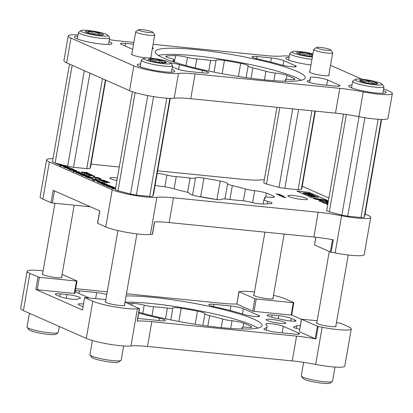 <?xml version="1.0" encoding="UTF-8"?>
<svg xmlns="http://www.w3.org/2000/svg" width="413" height="413" viewBox="0 0 413 413"><rect width="100%" height="100%" fill="white"/><g stroke="black" fill="none" stroke-linecap="round" stroke-linejoin="round"><path stroke-width="0.62" d="M299.647 329.254A9.396 1.265 -170.1 0 1 293.638 326.993A9.396 1.265 -170.1 0 1 293.968 326.735L296.901 325.764A9.396 1.265 -170.1 0 1 300.277 325.65M265.967 324.169A9.396 1.265 -170.1 0 1 265.843 323.906A9.396 1.265 -170.1 0 1 270.866 323.653A9.396 1.265 -170.1 0 1 283.328 326.342L298.532 333.054A9.396 1.265 -170.1 0 1 299.554 333.849A9.396 1.265 -170.1 0 1 294.531 334.102L277.407 332.393A9.396 1.265 -170.1 0 1 263.922 328.908A9.396 1.265 -170.1 0 1 264.248 328.655A81.227 10.96 9.9 0 0 267.056 326.466A81.227 10.96 9.9 0 0 265.967 324.169M83.431 303.983A9.396 1.265 9.9 0 0 83.168 303.953A9.396 1.265 9.9 0 0 78.145 304.211A9.396 1.265 9.9 0 0 79.167 305L82.874 306.637A9.396 1.265 9.9 0 0 82.961 306.678M138.871 312.243A76.152 10.273 9.9 0 0 221.342 327.648A76.152 10.273 9.9 0 0 262.059 325.594A76.152 10.273 9.9 0 0 152.738 297.355A76.152 10.273 9.9 0 0 126.073 295.982M257.918 328.061A76.152 10.273 9.9 0 0 151.659 303.55A76.152 10.273 9.9 0 0 125.015 302.177M61.656 276.989A9.995 1.347 -170.1 0 1 61.935 277.397A9.995 1.347 -170.1 0 1 56.596 277.665A9.995 1.347 -170.1 0 1 42.25 273.958A9.995 1.347 -170.1 0 1 42.653 273.674M124.545 304.758A9.995 1.347 -170.1 0 1 124.824 305.166A9.995 1.347 -170.1 0 1 119.481 305.434A9.995 1.347 -170.1 0 1 105.134 301.727A9.995 1.347 -170.1 0 1 105.537 301.444M271.522 319.399A9.995 1.347 -170.1 0 1 285.868 323.105A9.995 1.347 -170.1 0 1 280.525 323.374A9.995 1.347 -170.1 0 1 266.178 319.667A9.995 1.347 -170.1 0 1 271.522 319.399M335.877 325.857A9.995 1.347 -170.1 0 1 336.156 326.265A9.995 1.347 -170.1 0 1 330.813 326.533A9.995 1.347 -170.1 0 1 316.472 322.832A9.995 1.347 -170.1 0 1 316.874 322.543M272.988 298.088A9.995 1.347 -170.1 0 1 273.272 298.496A9.995 1.347 -170.1 0 1 267.929 298.769A9.995 1.347 -170.1 0 1 253.582 295.063A9.995 1.347 -170.1 0 1 253.985 294.774M291.583 314.969L291.15 315.083L293.313 302.693L293.855 302.667L285.626 298.997A25.332 3.418 9.9 0 0 273.473 295.326M254.465 292.006A25.332 3.418 9.9 0 0 252.013 291.738A25.332 3.418 9.9 0 0 240.986 291.418A38.073 5.137 -170.1 0 1 239.055 291.568L236.85 304.087L238.9 291.614M43.133 270.907A25.332 3.418 9.9 0 0 40.68 270.639A25.332 3.418 9.9 0 0 27.134 271.326A25.332 3.418 9.9 0 0 29.891 273.463L39.354 277.34L76.462 281.041L76.895 280.928L62.105 274.397M127.849 303.431A70.602 9.525 -170.1 0 1 132.294 303.354A9.076 1.224 -170.1 0 1 135.108 303.519A9.076 1.224 -170.1 0 1 144.22 305.161A8.317 1.12 9.9 0 0 153.543 306.745A57.164 7.713 -170.1 0 1 160.213 307.324A57.164 7.713 -170.1 0 1 167.379 308.124A8.317 1.12 9.9 0 0 172.866 308.021A9.076 1.224 -170.1 0 1 177.719 307.778A9.076 1.224 -170.1 0 1 181.199 308.237A70.602 9.525 -170.1 0 1 197.471 311.134A9.076 1.224 -170.1 0 1 204.936 313.668A9.076 1.224 -170.1 0 1 204.915 313.725A8.317 1.12 9.9 0 0 204.894 313.777A8.317 1.12 9.9 0 0 209.644 315.651A57.164 7.713 -170.1 0 1 222.721 319.063A8.317 1.12 9.9 0 0 231.987 320.787A9.076 1.224 -170.1 0 1 232.178 320.803A9.076 1.224 -170.1 0 1 243.691 323.188A70.602 9.525 -170.1 0 1 251.135 326.476A9.076 1.224 -170.1 0 1 251.698 327.039A9.076 1.224 -170.1 0 1 246.654 327.261A8.317 1.12 9.9 0 0 246.478 327.246A8.317 1.12 9.9 0 0 242.028 327.468A8.317 1.12 9.9 0 0 242.059 327.602A57.164 7.713 -170.1 0 1 242.271 328.526A57.164 7.713 -170.1 0 1 242.054 329.011M317.194 320.705L301.402 319.213L318.191 326.513A38.073 5.137 -170.1 0 1 322.15 327.256A25.332 3.418 9.9 0 0 351.272 328.903L344.783 366.068A25.332 3.418 -170.1 0 1 315.661 364.421A38.073 5.137 9.9 0 0 292.249 360.916L147.508 346.461A38.073 5.137 9.9 0 0 130.931 345.975A25.332 3.418 -170.1 0 1 108.758 344.127A25.332 3.418 -170.1 0 1 86.291 338.397L23.402 310.628A25.332 3.418 -170.1 0 1 20.65 308.49L27.134 271.326M214.822 306.828A9.396 1.265 -170.1 0 1 208.777 304.557A9.396 1.265 -170.1 0 1 213.8 304.304L230.924 306.012A9.396 1.265 -170.1 0 1 243.386 308.707L258.59 315.418A9.396 1.265 -170.1 0 1 259.612 316.213A9.396 1.265 -170.1 0 1 253.783 316.379A9.396 1.265 -170.1 0 1 243.794 314.381A81.227 10.96 9.9 0 0 214.822 306.828M273.143 317.54A9.396 1.265 -170.1 0 1 267.077 315.264A9.396 1.265 -170.1 0 1 272.1 315.011L278.744 315.671A9.396 1.265 -170.1 0 1 291.206 318.366L294.918 320.003A9.396 1.265 -170.1 0 1 295.94 320.793A9.396 1.265 -170.1 0 1 283.494 319.843L273.143 317.54M106.755 294.484A9.396 1.265 9.9 0 0 96.673 292.61L79.554 290.902A9.396 1.265 9.9 0 0 75.295 290.804M75.13 291.748A9.396 1.265 9.9 0 0 75.553 291.95L89.11 297.933M137.834 318.211A9.396 1.265 9.9 0 0 143.161 318.991L160.28 320.7A9.396 1.265 9.9 0 0 165.303 320.447A9.396 1.265 9.9 0 0 159.263 318.175A81.227 10.96 -170.1 0 1 138.722 313.09M60.313 293.865A9.396 1.265 9.9 0 0 55.296 294.118A9.396 1.265 9.9 0 0 56.313 294.913L60.024 296.549A9.396 1.265 9.9 0 0 69.208 298.816A9.396 1.265 9.9 0 0 77.179 299.239L80.112 298.269A9.396 1.265 9.9 0 0 80.442 298.01A9.396 1.265 9.9 0 0 66.958 294.526L60.313 293.865L59.859 296.477M301.511 319.295L299.348 331.685L315.196 338.686L317.36 326.296M299.348 331.685L301.402 319.213M291.702 315.021L301.387 319.295M291.15 315.083L254.047 311.376L252.699 311.087L236.85 304.087M236.747 303.963A38.073 5.137 -170.1 0 1 222.251 303.318L126.466 293.757M75.667 288.677A38.073 5.137 -170.1 0 0 77.51 288.868L107.215 291.831M74.732 293.318L74.299 293.431L76.462 281.041M39.354 277.34L37.196 289.725L74.299 293.431M37.196 289.725L35.848 289.436L38.006 277.046M105.857 299.606L84.551 297.561L82.497 310.034L35.848 289.436M82.497 310.034L84.551 297.561M137.235 320.916L137.193 321.046A38.073 5.137 -170.1 0 1 151.829 321.686L147.508 346.461M292.249 360.916L296.575 336.136L151.829 321.686M296.575 336.136A38.073 5.137 -170.1 0 1 316.028 338.903L315.196 338.686M351.272 328.903A25.332 3.418 9.9 0 0 348.515 326.766L340.4 323.178L336.44 322.63M84.66 297.644L92.78 301.232A25.332 3.418 9.9 0 0 115.248 306.962A25.332 3.418 9.9 0 0 137.421 308.81A38.073 5.137 -170.1 0 1 139.351 308.656L124.994 302.166M252.699 311.087L254.862 298.697L239.008 291.702M293.313 302.693L256.205 298.991L254.047 311.376M254.862 298.697L256.205 298.991M315.145 77.293A9.396 1.265 9.9 0 0 310.122 77.546A9.396 1.265 9.9 0 0 310.142 77.665A81.227 10.96 -170.1 0 1 310.302 78.702A81.227 10.96 -170.1 0 1 307.489 80.891A9.396 1.265 9.9 0 0 307.164 81.144A9.396 1.265 9.9 0 0 320.653 84.624L335.005 86.059A9.396 1.265 9.9 0 0 340.023 85.806A9.396 1.265 9.9 0 0 339.006 85.011L327.607 79.983A9.396 1.265 9.9 0 0 315.145 77.293M264.583 79.879A76.152 10.273 9.9 0 0 305.3 77.83A76.152 10.273 9.9 0 0 195.979 49.586A76.152 10.273 9.9 0 0 155.267 51.64A76.152 10.273 9.9 0 0 264.583 79.879M301.16 80.298A76.152 10.273 9.9 0 0 194.9 55.781A76.152 10.273 9.9 0 0 158.329 55.368M352.01 85.042A19.039 2.566 9.9 0 0 348.639 85.899A19.039 2.566 9.9 0 0 375.969 92.956A19.039 2.566 9.9 0 0 386.15 92.445A19.039 2.566 9.9 0 0 383.264 90.499M77.789 36.174A19.039 2.566 9.9 0 0 74.417 37.025A19.039 2.566 9.9 0 0 101.748 44.088A19.039 2.566 9.9 0 0 111.928 43.572A19.039 2.566 9.9 0 0 109.042 41.63M140.678 63.943A19.039 2.566 9.9 0 0 137.307 64.795A19.039 2.566 9.9 0 0 164.637 71.857A19.039 2.566 9.9 0 0 174.813 71.341A19.039 2.566 9.9 0 0 171.932 69.399M309.822 71.614A9.995 1.347 9.9 0 0 309.42 71.903A9.995 1.347 9.9 0 0 323.766 75.605A9.995 1.347 9.9 0 0 329.109 75.336A9.995 1.347 9.9 0 0 328.831 74.929M78 34.95A25.332 3.418 9.9 0 0 68.217 35.946A25.332 3.418 9.9 0 0 70.969 38.084L133.858 65.853A25.332 3.418 9.9 0 0 167.471 73.106A25.332 3.418 9.9 0 0 178.499 73.431A38.073 5.137 -170.1 0 1 195.075 73.917L339.816 88.372A38.073 5.137 -170.1 0 1 363.228 91.877A25.332 3.418 9.9 0 0 378.804 94.21A25.332 3.418 9.9 0 0 392.35 93.524A25.332 3.418 9.9 0 0 389.598 91.387L383.574 88.728M363.228 91.877L358.902 116.652A25.332 3.418 9.9 0 0 374.483 118.985A25.332 3.418 9.9 0 0 388.024 118.304L392.35 93.524M68.217 35.946L63.891 60.721A25.332 3.418 9.9 0 0 66.648 62.859L129.532 90.628A25.332 3.418 9.9 0 0 163.15 97.886A25.332 3.418 9.9 0 0 174.178 98.206L178.499 73.431M131.861 53.845A9.995 1.347 9.9 0 0 131.458 54.134A9.995 1.347 9.9 0 0 145.804 57.841A9.995 1.347 9.9 0 0 146.961 57.939M149.026 58.021A9.995 1.347 9.9 0 0 151.148 57.567A9.995 1.347 9.9 0 0 150.864 57.164M172.928 61.635A57.164 7.713 -170.1 0 1 172.892 61.103A57.164 7.713 -170.1 0 1 173.863 59.993A8.317 1.12 9.9 0 0 174.002 59.833A8.317 1.12 9.9 0 0 170.079 58.166A9.076 1.224 -170.1 0 1 165.799 56.338A9.076 1.224 -170.1 0 1 166.707 55.977A70.602 9.525 -170.1 0 1 175.535 55.59A9.076 1.224 -170.1 0 1 187.461 57.392A8.317 1.12 9.9 0 0 195.808 58.894A8.317 1.12 9.9 0 0 196.779 58.976A57.164 7.713 -170.1 0 1 210.615 60.36A8.317 1.12 9.9 0 0 211.657 60.474A8.317 1.12 9.9 0 0 216.102 60.252A9.076 1.224 -170.1 0 1 224.429 60.468A70.602 9.525 -170.1 0 1 240.707 63.365A9.076 1.224 -170.1 0 1 248.172 65.899A9.076 1.224 -170.1 0 1 248.151 65.956A8.317 1.12 9.9 0 0 248.13 66.008A8.317 1.12 9.9 0 0 252.88 67.882A57.164 7.713 -170.1 0 1 265.957 71.294A8.317 1.12 9.9 0 0 275.048 73.003A8.317 1.12 9.9 0 0 275.223 73.018A9.076 1.224 -170.1 0 1 286.927 75.419A70.602 9.525 -170.1 0 1 294.376 78.707A9.076 1.224 -170.1 0 1 294.939 79.27A9.076 1.224 -170.1 0 1 290.086 79.513A9.076 1.224 -170.1 0 1 289.895 79.492A8.317 1.12 9.9 0 0 285.269 79.699A8.317 1.12 9.9 0 0 285.3 79.833A57.164 7.713 -170.1 0 1 285.512 80.757A57.164 7.713 -170.1 0 1 285.295 81.247M358.902 116.652A38.073 5.137 9.9 0 0 335.49 113.147L339.816 88.372M195.075 73.917L190.749 98.697L335.49 113.147M190.749 98.697A38.073 5.137 9.9 0 0 174.178 98.206M152.531 47.603A9.396 1.265 -170.1 0 1 153.399 48.326A9.396 1.265 -170.1 0 1 153.078 48.579A81.227 10.96 9.9 0 0 152.309 48.873M132.645 49.348L121.561 44.459A9.396 1.265 -170.1 0 1 120.539 43.664A9.396 1.265 -170.1 0 1 125.562 43.411L133.544 44.206M170.698 62.89A9.396 1.265 -170.1 0 1 179.428 64.614A81.227 10.96 9.9 0 0 202.504 70.406A9.396 1.265 -170.1 0 1 208.544 72.678A9.396 1.265 -170.1 0 1 203.521 72.931L189.175 71.501A9.396 1.265 -170.1 0 1 176.707 68.806L172.371 66.891M289.121 57.273A19.039 2.566 9.9 0 0 285.75 58.13A19.039 2.566 9.9 0 0 310.984 64.955M289.337 56.049A25.332 3.418 9.9 0 0 282.069 56.039A38.073 5.137 -170.1 0 1 265.492 55.554L153.104 44.33M133.853 42.41L120.751 41.099A38.073 5.137 -170.1 0 1 109.388 39.669M362.155 79.27L330.508 65.295M295.254 65.693L283.86 60.665A9.396 1.265 9.9 0 0 271.393 57.97L257.041 56.54A9.396 1.265 9.9 0 0 252.018 56.793A9.396 1.265 9.9 0 0 258.063 59.064A81.227 10.96 -170.1 0 1 281.139 64.856A9.396 1.265 9.9 0 0 290.876 66.699A9.396 1.265 9.9 0 0 296.276 66.488A9.396 1.265 9.9 0 0 295.254 65.693L295.047 66.885M67.365 167.275L64.583 167.12L66.534 167.714L69.317 167.869L67.365 167.275M104.19 183.537L101.412 183.382L103.364 183.976L106.146 184.131L104.19 183.537M110.41 186.284L107.628 186.129L109.579 186.722L112.362 186.877L110.41 186.284M117.359 178.008A9.995 1.347 9.9 0 0 115.175 177.745A9.995 1.347 9.9 0 0 109.837 178.013A9.995 1.347 9.9 0 0 116.91 180.574M302.146 199.489A9.995 1.347 9.9 0 0 307.489 199.221A9.995 1.347 9.9 0 0 293.142 195.514A9.995 1.347 9.9 0 0 287.799 195.783A9.995 1.347 9.9 0 0 302.146 199.489M52.998 158.685A25.332 3.418 9.9 0 0 46.597 159.826A25.332 3.418 9.9 0 0 49.348 161.968L112.238 189.737A25.332 3.418 9.9 0 0 145.851 196.991A25.332 3.418 9.9 0 0 156.878 197.316A38.073 5.137 -170.1 0 1 173.45 197.801L318.196 212.251A38.073 5.137 -170.1 0 1 341.608 215.762A25.332 3.418 9.9 0 0 357.183 218.09A25.332 3.418 9.9 0 0 370.729 217.408A25.332 3.418 9.9 0 0 367.973 215.271L365.118 214.011M370.729 217.408L364.24 254.573A25.332 3.418 -170.1 0 1 350.699 255.255A25.332 3.418 -170.1 0 1 335.119 252.926A38.073 5.137 9.9 0 0 331.164 252.183L330.333 251.966L332.486 239.643M152.366 234.197L152.325 234.326A38.073 5.137 9.9 0 0 150.394 234.481A25.332 3.418 -170.1 0 1 139.367 234.156A25.332 3.418 -170.1 0 1 105.754 226.902L97.525 223.232L99.678 210.878M157.193 173.388A9.076 1.224 -170.1 0 1 166.919 175.081A8.317 1.12 9.9 0 0 175.267 176.583A8.317 1.12 9.9 0 0 176.237 176.666A57.164 7.713 -170.1 0 1 190.073 178.049A8.317 1.12 9.9 0 0 191.116 178.163A8.317 1.12 9.9 0 0 195.561 177.941A9.076 1.224 -170.1 0 1 203.893 178.158A70.602 9.525 -170.1 0 1 220.165 181.054A9.076 1.224 -170.1 0 1 227.63 183.589A9.076 1.224 -170.1 0 1 227.609 183.646A8.317 1.12 9.9 0 0 227.589 183.697A8.317 1.12 9.9 0 0 232.338 185.571A57.164 7.713 -170.1 0 1 245.415 188.984A8.317 1.12 9.9 0 0 254.511 190.687A8.317 1.12 9.9 0 0 254.682 190.708A9.076 1.224 -170.1 0 1 266.385 193.108A70.602 9.525 -170.1 0 1 273.834 196.397A9.076 1.224 -170.1 0 1 274.397 196.96A9.076 1.224 -170.1 0 1 269.544 197.202A9.076 1.224 -170.1 0 1 269.353 197.182A8.317 1.12 9.9 0 0 264.733 197.388A8.317 1.12 9.9 0 0 264.764 197.522A57.164 7.713 -170.1 0 1 264.976 198.446A57.164 7.713 -170.1 0 1 264.005 199.551A8.317 1.12 9.9 0 0 263.861 199.716A8.317 1.12 9.9 0 0 267.784 201.384A9.076 1.224 -170.1 0 1 272.064 203.206A9.076 1.224 -170.1 0 1 271.155 203.568A70.602 9.525 -170.1 0 1 262.332 203.96A9.076 1.224 -170.1 0 1 259.519 203.795A9.076 1.224 -170.1 0 1 250.407 202.153A8.317 1.12 9.9 0 0 241.084 200.568A57.164 7.713 -170.1 0 1 234.414 199.99A57.164 7.713 -170.1 0 1 227.248 199.19A8.317 1.12 9.9 0 0 221.76 199.298A9.076 1.224 -170.1 0 1 216.908 199.541A9.076 1.224 -170.1 0 1 213.433 199.076A70.602 9.525 -170.1 0 1 197.156 196.18A9.076 1.224 -170.1 0 1 189.696 193.645A9.076 1.224 -170.1 0 1 189.717 193.589A8.317 1.12 9.9 0 0 189.732 193.537A8.317 1.12 9.9 0 0 184.988 191.663A57.164 7.713 -170.1 0 1 171.906 188.256A8.317 1.12 9.9 0 0 162.639 186.531A9.076 1.224 -170.1 0 1 162.448 186.511A9.076 1.224 -170.1 0 1 155.112 185.308M281.01 194.946L278.336 194.962L280.236 194.921L276.978 194.363L279.209 194.466L275.941 193.904L279.952 194.482L278.192 194.544L280.99 195.075M89.606 174.038L89.657 173.754C90.168 174.054 89.657 174.121 88.139 173.956L84.231 173.202L84.799 172.944L85.052 173.284L87.417 173.723L85.997 173.341L86.869 173.145L89.915 173.95M84.231 173.202L83.973 173.016M85.279 173.161L85.021 173.46M64.64 165.484L58.672 164.885L60.917 164.916L56.137 163.765L60.892 164.503M61.909 164.772L63.432 165.164M284.113 196.764L282.575 196.831L283.313 196.629L280.938 196.113L284.113 196.764M94.438 176.201L94.489 175.892C95.057 176.134 94.887 176.232 93.978 176.175L92.419 175.515L92.393 175.778L89.858 175.427L91.516 175.912L89.084 175.344L89.652 175.102L94.809 176.119M92.419 175.515L92.135 175.752M90.179 175.313L89.828 175.597M89.084 175.344L88.81 175.148M93.008 177.053L98.284 177.59L93.008 177.053M100.328 179.371L99.115 178.834L100.328 179.371M106.074 181.028L107.845 181.808L102.589 181.286L100.834 180.512L102.899 181.147L104.324 181.292L103.147 180.77L106.033 181.281M60.432 165.69C59.735 165.37 60.009 165.246 61.253 165.319L61.826 165.572L61.423 165.789L64.454 166.393C65.724 166.527 66.147 166.47 65.729 166.217L63.287 165.52L66.73 166.32C67.474 166.718 66.906 166.826 65.027 166.645L60.05 165.412M61.826 165.572L61.382 166.011M65.873 166.769L65.729 166.217M65.93 166.454L67.102 166.599M71.872 168.618L73.829 169.485L67.128 168.618L72.327 169.139L70.938 168.525L71.872 168.618L71.821 168.917M78.966 172.206L79.683 172.464L79.755 172.071C80.52 172.474 79.962 172.588 78.072 172.402L73.473 171.452C72.802 171.142 73.039 171.013 74.185 171.065L74.768 171.323L74.464 171.545L77.484 172.149C78.764 172.283 79.188 172.221 78.754 171.973L76.4 171.715L75.125 171.152L75.858 171.225L80.143 172.355M74.768 171.323L74.423 171.772M78.909 172.526L78.754 171.973M73.473 171.452L73.101 171.168M79.332 174.007L85.465 174.622L79.332 174.007M92.161 177.58L86.033 176.965L85.336 176.661L88.805 176.671L82.729 175.51L88.857 176.119L85.192 175.943L90.287 176.759L87.396 176.914L92.161 177.58M95.78 179.175L97.736 180.042L91.036 179.18L96.239 179.696L94.851 179.082L95.78 179.175L95.728 179.474M104.267 182.928L98.707 182.567L97.163 181.797L102.434 182.112L103.069 182.396L101.443 182.443L104.236 183.119M97.163 181.797L97.478 181.705L97.427 181.999M105.021 185.034L105.996 185.463L105.067 185.37L102.553 184.26L103.482 184.353L110.225 185.556L105.021 185.034L104.969 185.329M296.875 191.116L309.115 192.334L327.586 200.491L311.722 197.672L296.875 191.116M328.887 198.008L305.088 187.502A25.332 3.418 9.9 0 0 302.202 186.397M264.33 179.784A25.332 3.418 9.9 0 0 260.448 179.923A38.073 5.137 -170.1 0 1 243.871 179.433L157.642 170.827M119.28 166.997L99.13 164.983A38.073 5.137 -170.1 0 1 91.092 164.028M327.819 204.125L326.497 204.182L327.715 204.724M327.968 203.273L324.112 202.117L322.006 202.21L325.072 203.568L327.886 203.728M328.113 202.432L327.096 201.988L325.521 202.055L327.989 203.144M328.35 201.059L313.343 198.385L315.119 199.169L323.24 200.615L318.836 200.811L320.607 201.596L328.32 201.255M111.443 187.141C107.587 186.599 106.12 186.144 107.039 185.778L110.947 186.211L113.513 187.094L111.443 187.141M106.477 185.912L107.039 185.778L106.972 186.165L107.617 186.18M105.227 184.394C101.371 183.852 99.905 183.398 100.824 183.031L104.732 183.465L107.297 184.348L105.227 184.394M100.256 183.166L100.824 183.031L100.757 183.418L101.402 183.434M93.369 180.238C92.672 179.913 92.946 179.789 94.19 179.861L94.763 180.114L94.36 180.331L97.391 180.935C98.661 181.07 99.084 181.013 98.666 180.765L96.224 180.068L99.667 180.863C100.411 181.266 99.843 181.369 97.964 181.188L92.987 179.954M94.763 180.114L94.319 180.558M98.81 181.312L98.666 180.765M98.867 180.997L100.039 181.142M93.116 178.519L87.551 177.636L92.574 177.76L93.183 178.029L91.929 177.993L93.085 178.684M80.917 174.709C80.267 174.41 80.571 174.312 81.836 174.42L88.232 175.845L82.099 175.231L80.571 174.467M76.106 172.588L81.671 172.949L82.177 173.171L79.487 173.408L84.257 174.09L78.129 173.475L77.618 173.254L80.287 173.001L76.106 172.588M69.343 169.598C68.708 169.33 68.899 169.232 69.905 169.304L72.657 169.536L76.679 170.739L70.546 170.13L68.981 169.351M68.398 168.132C64.542 167.59 63.075 167.136 63.994 166.769L67.902 167.203L70.468 168.086L68.398 168.132M63.426 166.904L63.994 166.769L63.927 167.157L64.573 167.172M109.76 182.66L104.995 182.35L103.673 181.689L108.185 181.963L108.733 182.205L107.339 182.247L109.734 182.82M100.493 180.362L99.956 180.125L103.364 180.213L97.989 179.252L104.799 180.466L100.493 180.362M94.975 177.946L95.584 177.698L99.729 178.499L98.552 177.977L99.347 178.06L101.2 178.875L96.105 177.91L97.535 178.514L94.691 177.745M96.105 177.91L95.723 178.194M94.52 176.805L93.302 176.268L94.52 176.805M283.509 196.051L280.835 196.067L282.735 196.025L279.477 195.468L281.707 195.571L278.439 195.008L282.451 195.581L280.675 195.638L283.488 196.175M285.858 197.533L284.314 197.605L285.058 197.399L282.678 196.882L285.858 197.533M92.016 175.102L92.063 174.818C92.574 175.117 92.068 175.184 90.545 175.019L86.637 174.265L87.205 174.007L87.463 174.348L89.822 174.782L88.403 174.405L89.28 174.209L92.321 175.014M86.637 174.265L86.379 174.079M87.685 174.219L87.432 174.523M81.939 172.19L82.554 171.942L86.658 172.742L85.517 172.226L86.317 172.304L88.165 173.119L83.07 172.154L84.5 172.763L81.66 171.989M83.07 172.154L82.688 172.443M115.464 188.86L112.228 188.534L111.531 188.225L115.036 188.256L108.924 187.074L115.057 187.688L111.391 187.507L115.583 188.183M115.532 188.493L113.565 188.473L115.501 188.674M215.725 199.407A70.602 9.525 9.9 0 0 200.651 196.743A9.076 1.224 9.9 0 0 198.354 196.412M331.164 252.183L333.322 239.793A38.073 5.137 9.9 0 0 313.87 237.031L318.196 212.251M173.45 197.801L169.129 222.576L313.87 237.031M169.129 222.576A38.073 5.137 9.9 0 0 154.488 221.941L152.325 234.326M54.444 190.904L52.327 203.005L50.98 202.716L53.143 190.326L99.796 210.929L97.633 223.314M50.98 202.716L42.864 199.133A25.332 3.418 -170.1 0 1 40.107 196.991L46.597 159.826M52.327 203.005L89.435 206.712L89.492 206.381M89.869 206.598L89.435 206.712M315.831 237.238L314.484 244.966L330.333 251.966M314.484 244.966L315.713 237.222M327.814 204.161L326.58 204.218M317.458 196.893L318.408 197.311L311.273 196.598L310.318 196.18L317.458 196.893M310.318 196.18L311.263 196.64L318.408 197.311M296.988 191.167L309.115 192.334M309.11 192.375L327.426 200.465M303.374 193.098L305.935 194.244L313.085 194.962L311.448 194.239L305.455 193.429L310.204 193.687L309.234 193.258L304.04 192.778L303.214 192.876L303.679 193.248M303.669 193.289L305.935 194.244M306.007 194.265L306.446 194.177M306.441 194.213L307.019 194.162M307.014 194.203L307.711 194.187M307.706 194.224L308.501 194.244M308.496 194.286L309.378 194.337M309.368 194.378L310.313 194.461M310.308 194.502L311.294 194.616M311.288 194.657L312.3 194.797M312.29 194.838L312.729 194.884M305.398 193.289L305.765 193.253M305.759 193.289L306.25 193.294M306.24 193.33L310.204 193.687M307.535 194.931L312.486 196.165L314.933 196.314L315.418 196.082L314.985 195.798L309.569 194.626L307.577 194.611L307.83 195.081M307.819 195.122L308.274 195.251M308.263 195.292L308.826 195.426M308.821 195.463L309.466 195.597M309.461 195.638L310.178 195.762M310.168 195.798L310.932 195.912M310.922 195.953L311.707 196.046M311.701 196.087L312.486 196.165M312.481 196.201L313.245 196.252M313.24 196.289L313.932 196.309M313.921 196.345L314.494 196.325M314.489 196.366L314.933 196.314M314.928 196.351L315.238 196.268M310.333 194.967L312.677 195.38L313.751 195.855L312.481 195.912L309.058 195.019L312.677 195.38M312.672 195.421L313.663 195.86M309.141 195.055L310.323 195.003M327.958 203.31L324.107 202.158L322.083 202.246M328.108 202.473L327.091 202.024L325.604 202.091M328.345 201.1L313.498 198.452M323.24 200.615L318.913 200.847M112.351 186.95L113.105 187.218M103.431 184.652L103.482 184.353M104.406 185.081L104.458 184.787M104.685 185.205L104.99 185.236M106.131 184.203L106.884 184.472M97.411 182.092L98.309 182.138M100.968 182.551L101.428 182.536M102.378 182.417L102.434 182.112M101.376 182.83L101.443 182.443M99.068 182.407L101.102 182.608L98.47 181.978L99.032 182.598M98.49 182.469L98.542 182.174M93.302 180.626C92.605 180.305 92.879 180.182 94.123 180.254L94.19 179.861M96.224 179.794L96.508 179.918M89.022 178.065L92.068 178.359L89.151 177.915M91.541 178.127L91.908 178.137M91.882 178.277L91.929 177.993M87.004 177.063L87.334 177.069M81.041 174.761L81.707 174.807M84.655 175.401L84.985 175.117M82.455 175.071L84.149 175.06C82.6 174.632 81.862 174.56 81.934 174.844L82.424 175.262M81.882 175.138L81.722 174.699L81.655 175.086M80.282 173.207L80.994 173.274M81.624 173.217L81.671 172.949M78.733 173.537L79.477 173.47M80.256 173.341L80.313 173.016M73.406 171.839C72.734 171.529 72.972 171.4 74.118 171.457L74.185 171.065M75.161 170.497L75.403 170.177M69.498 169.666L69.905 169.304M69.838 169.697L70.112 169.728M71.759 170.073L72.59 169.929M73.08 170.177L72.724 170.347M70.891 169.97L72.585 170.141L70.623 169.573L70.313 169.712L70.86 170.161M70.262 170.006L70.623 169.573M73.38 170.218L75.176 170.399L73.147 169.784L72.755 169.939L73.349 170.409M72.683 170.332L73.147 169.784M72.311 169.232L72.6 169.361M69.301 167.941L70.06 168.21M60.365 166.083C59.668 165.763 59.942 165.639 61.186 165.711L61.253 165.319M103.869 181.999L104.644 182.04M104.592 182.272L104.711 181.648M105.274 182.376L107.313 182.381M108.144 182.221L108.185 181.963M107.282 182.577L107.339 182.247M107.019 182.551L105.733 181.942L104.659 181.89L105.305 182.21M104.608 182.179L104.794 181.844M94.902 178.339L95.584 177.698M91.247 175.824L91.892 175.685L91.96 175.298M93.834 176.067L94.216 176.196M89.017 175.737L89.652 175.102M60.85 164.89L61.248 164.854M61.201 165.138L61.253 164.828M91.387 174.998L91.727 175.102M86.57 174.658L87.205 174.007M90.752 175.04L91.418 174.833L91.35 175.22M91.371 175.086L90.783 174.864M88.981 173.935L89.322 174.038M84.159 173.594L84.799 172.944M88.377 173.801L86.854 173.475L88.346 173.976M81.872 172.582L82.554 171.942M113.198 188.633L113.534 188.633M120.988 360.451L118.665 362.051A13.835 1.864 -170.1 0 1 117.395 362.377A13.835 1.864 -170.1 0 1 102.827 360.9A13.835 1.864 -170.1 0 1 91.665 357.338L90.019 355.046A15.864 2.142 9.9 0 0 102.822 359.129A15.864 2.142 9.9 0 0 119.533 360.828A15.864 2.142 9.9 0 0 120.988 360.451A15.864 2.142 9.9 0 0 121.179 360.188L123.663 345.965M92.409 340.508L89.926 354.731A15.864 2.142 9.9 0 0 90.019 355.046M132.418 91.732L115.341 189.588A20.485 2.762 9.9 0 0 118.01 190.77L130.549 194.038A20.485 2.762 9.9 0 0 136.383 195.075L149.645 196.402A20.485 2.762 9.9 0 0 152.81 196.263L153.538 194.316L170.29 98.346M135.144 92.595L118.01 190.77M147.73 95.584L130.549 194.038M153.569 96.616L136.383 195.075M166.79 98.191L149.645 196.402M169.903 98.335L152.81 196.263M69.503 64.123L52.451 161.819A20.485 2.762 9.9 0 0 55.12 163.001L67.66 166.269A20.485 2.762 9.9 0 0 73.493 167.306L86.761 168.633A20.485 2.762 9.9 0 0 89.926 168.494L90.653 166.547L105.738 80.122M72.172 65.3L55.12 163.001M84.345 70.675L67.66 166.269M89.931 73.142L73.493 167.306M102.46 78.677L86.761 168.633M105.377 79.962L89.926 168.494M276.984 107.303L263.783 182.923A20.485 2.762 9.9 0 0 266.457 184.1L278.992 187.368A20.485 2.762 9.9 0 0 284.831 188.411L298.093 189.732A20.485 2.762 9.9 0 0 301.258 189.593L301.986 187.647L315.341 111.133M279.808 107.587L266.457 184.1M292.693 108.872L278.992 187.368M298.604 109.466L284.831 188.411M311.872 110.787L298.093 189.732M314.959 111.097L301.258 189.593M343.528 114.102L326.673 210.692A20.485 2.762 9.9 0 0 329.342 211.869L341.881 215.137A20.485 2.762 9.9 0 0 347.715 216.18L360.983 217.501A20.485 2.762 9.9 0 0 364.147 217.362L364.875 215.416L381.622 119.445M346.337 114.499L329.342 211.869M359.062 116.683L341.881 215.137M364.901 117.72L347.715 216.18M378.122 119.29L360.983 217.501M381.235 119.434L364.147 217.362M48.553 334.427A13.835 1.864 -170.1 0 1 28.776 329.569L27.134 327.277A15.864 2.142 9.9 0 0 49.813 332.847A15.864 2.142 9.9 0 0 58.099 332.682A15.864 2.142 9.9 0 0 58.295 332.419L59.327 326.492L58.295 332.419A15.864 2.142 9.9 0 1 58.099 332.682A15.864 2.142 9.9 0 1 47.206 332.548A15.864 2.142 9.9 0 1 27.134 327.277A15.864 2.142 9.9 0 1 27.036 326.962A15.864 2.142 9.9 0 0 27.134 327.277L28.776 329.569A13.835 1.864 -170.1 0 0 46.282 334.163A13.835 1.864 -170.1 0 0 55.776 334.282A13.835 1.864 -170.1 0 1 48.553 334.427M332.32 381.55L329.997 383.15A13.835 1.864 -170.1 0 1 322.775 383.295A13.835 1.864 -170.1 0 1 302.997 378.437L301.356 376.145A15.864 2.142 9.9 0 0 324.035 381.715A15.864 2.142 9.9 0 0 332.32 381.55A15.864 2.142 9.9 0 0 332.517 381.287L335 367.064M303.612 362.346L301.258 375.835A15.864 2.142 9.9 0 0 301.356 376.145M170.497 62.73A13.835 1.864 9.9 0 0 156.666 58.945A13.835 1.864 9.9 0 0 143.848 58.336A13.835 1.864 9.9 0 0 144.111 59.162A13.835 1.864 9.9 0 0 159.79 63.23A13.835 1.864 9.9 0 0 170.848 63.05A13.835 1.864 9.9 0 0 170.497 62.73M170.848 63.05L172.489 65.342A15.864 2.142 -170.1 0 1 172.588 65.657A15.864 2.142 -170.1 0 1 158.757 65.393A15.864 2.142 -170.1 0 1 141.829 60.881A15.864 2.142 -170.1 0 1 141.329 60.2A15.864 2.142 -170.1 0 1 141.525 59.937L143.848 58.336M165.556 62.864L166.041 62.126A9.158 1.234 9.9 0 0 159.707 60.148A9.158 1.234 9.9 0 0 150.972 58.966A9.158 1.234 9.9 0 0 148.334 59.549A9.158 1.234 9.9 0 0 148.566 59.761A9.158 1.234 9.9 0 0 154.901 61.743A9.158 1.234 9.9 0 0 163.636 62.921A9.158 1.234 9.9 0 0 166.212 62.673A9.158 1.234 9.9 0 0 166.041 62.126C163.677 63.034 161.566 62.373 159.707 60.148C156.527 61.315 153.615 60.923 150.972 58.966L149.873 60.386M150.678 60.659L150.972 58.966M159.294 62.508L159.707 60.148M108.025 35.404A13.835 1.864 9.9 0 0 107.958 35.281A13.835 1.864 9.9 0 0 94.737 31.336A13.835 1.864 9.9 0 0 80.958 30.567A13.835 1.864 9.9 0 0 80.803 30.949A13.835 1.864 9.9 0 0 95.166 35.193A13.835 1.864 9.9 0 0 108.025 35.404M107.958 35.281L109.605 37.573A15.864 2.142 -170.1 0 1 109.677 37.712A15.864 2.142 -170.1 0 1 109.698 37.888A15.864 2.142 -170.1 0 1 94.314 37.371A15.864 2.142 -170.1 0 1 78.46 32.606A15.864 2.142 -170.1 0 1 78.444 32.431A15.864 2.142 -170.1 0 1 78.635 32.168L80.958 30.567M103.038 35.022L103.426 34.651A9.158 1.234 9.9 0 0 98.495 32.756A9.158 1.234 9.9 0 0 89.482 31.28A9.158 1.234 9.9 0 0 85.403 31.703A9.158 1.234 9.9 0 0 85.45 31.78A9.158 1.234 9.9 0 0 90.339 33.598A9.158 1.234 9.9 0 0 99.352 35.069A9.158 1.234 9.9 0 0 103.327 34.904A9.158 1.234 9.9 0 0 103.426 34.651C101.526 35.585 99.879 34.955 98.495 32.756C95.217 33.825 92.218 33.334 89.482 31.28L87.195 32.694M89.131 33.288L89.482 31.28M98.108 34.95L98.495 32.756M312.915 53.891A13.835 1.864 9.9 0 0 292.29 51.671A13.835 1.864 9.9 0 0 292.161 52.095A13.835 1.864 9.9 0 0 312.362 57.066M311.965 59.353A15.864 2.142 -170.1 0 1 289.818 53.757A15.864 2.142 -170.1 0 1 289.776 53.53A15.864 2.142 -170.1 0 1 289.972 53.267L292.29 51.671M312.775 54.692A9.158 1.234 9.9 0 0 309.636 53.809A9.158 1.234 9.9 0 0 300.638 52.368A9.158 1.234 9.9 0 0 296.751 52.833A9.158 1.234 9.9 0 0 296.782 52.879A9.158 1.234 9.9 0 0 301.862 54.743A9.158 1.234 9.9 0 0 310.86 56.183A9.158 1.234 9.9 0 0 312.502 56.266M312.533 56.106L309.636 53.809C306.369 54.888 303.369 54.408 300.638 52.368L298.532 53.793M300.292 54.34L300.638 52.368M309.249 56.029L309.636 53.809M368.53 80.132A13.835 1.864 9.9 0 0 355.18 79.441A13.835 1.864 9.9 0 0 368.747 83.958A13.835 1.864 9.9 0 0 382.18 84.149A13.835 1.864 9.9 0 0 368.53 80.132M382.18 84.149L383.827 86.441A15.864 2.142 -170.1 0 1 383.92 86.756A15.864 2.142 -170.1 0 1 368.417 86.219A15.864 2.142 -170.1 0 1 352.661 81.299A15.864 2.142 -170.1 0 1 352.857 81.036L355.18 79.441M376.274 84.02L376.419 82.739C373.548 83.653 370.931 83.003 368.566 80.778A9.158 1.234 9.9 0 0 360.786 80.081A9.158 1.234 9.9 0 0 359.671 80.649A9.158 1.234 9.9 0 0 360.859 81.351A9.158 1.234 9.9 0 0 368.711 83.312A9.158 1.234 9.9 0 0 376.491 84.009A9.158 1.234 9.9 0 0 377.549 83.772A9.158 1.234 9.9 0 0 376.419 82.739A9.158 1.234 9.9 0 0 368.566 80.778C365.722 82.11 363.13 81.877 360.786 80.081L360.652 81.263M376.191 84.025L376.419 82.739M368.143 83.214L368.566 80.778M152.738 32.178L154.663 34.868A9.644 1.301 -170.1 0 1 154.72 35.053A9.644 1.301 -170.1 0 1 147.689 35.095A9.644 1.301 -170.1 0 1 137.111 32.699A9.644 1.301 -170.1 0 1 135.717 31.739A9.644 1.301 -170.1 0 1 135.836 31.579L138.556 29.705A7.264 0.981 -170.1 0 1 144.24 29.86A7.264 0.981 -170.1 0 1 151.731 31.6A7.264 0.981 -170.1 0 1 152.738 32.178A7.264 0.981 -170.1 0 1 147.952 32.415A7.264 0.981 -170.1 0 1 139.517 30.547A7.264 0.981 -170.1 0 1 138.556 29.705M330.705 49.947L332.63 52.632A9.644 1.301 -170.1 0 1 332.687 52.823A9.644 1.301 -170.1 0 1 325.65 52.864A9.644 1.301 -170.1 0 1 315.078 50.463A9.644 1.301 -170.1 0 1 313.684 49.508A9.644 1.301 -170.1 0 1 313.803 49.348L316.523 47.474A7.264 0.981 -170.1 0 1 322.207 47.629A7.264 0.981 -170.1 0 1 329.698 49.369A7.264 0.981 -170.1 0 1 330.705 49.947A7.264 0.981 -170.1 0 1 325.914 50.179A7.264 0.981 -170.1 0 1 317.483 48.316A7.264 0.981 -170.1 0 1 316.523 47.474M296.436 328.423L296.901 325.764M230.65 328.454L231.987 320.787M170.796 319.899L172.866 308.021M151.979 315.713L153.543 306.745M131.969 305.248L132.294 303.354M142.795 313.343L144.22 305.161M165.515 318.8L167.379 308.124M178.891 321.469L181.199 308.237M195.184 324.262L197.471 311.134M207.822 326.079L209.644 315.651M221.223 327.638L222.721 319.063M242.999 327.122L243.691 323.188M250.98 327.375L251.135 326.476M241.817 329.006L242.059 327.602M322.15 327.256L315.661 364.421M130.931 345.975L137.421 308.81M86.291 338.397L92.78 301.232M23.402 310.628L29.891 273.463M318.191 326.513L316.028 338.903M137.193 321.046L139.351 308.656M66.302 298.294L66.958 294.526M158.845 320.555L159.263 318.175M79.095 293.514L79.554 290.902M95.63 298.584L96.673 292.61M278.223 318.671L278.744 315.671M271.718 317.205L272.1 315.011M294.706 321.195L294.918 320.003M290.742 321.03L291.206 318.366M264.144 329.259L264.248 328.655M298.32 334.251L298.532 333.054M282.187 332.868L283.328 326.342M230.139 310.509L230.924 306.012M213.418 306.498L213.8 304.304M258.378 316.611L258.59 315.418M242.467 313.973L243.386 308.707M293.865 327.344L293.968 326.735M196.779 58.976L195.215 67.944M216.102 60.252L214.032 72.13M275.223 73.018L273.886 80.685M285.3 79.833L285.058 81.242M294.376 78.707L294.221 79.606M286.927 75.419L286.24 79.358M265.957 71.294L264.459 79.869M252.88 67.882L251.058 78.31M240.707 63.365L238.415 76.493M224.429 60.468L222.122 73.7M210.615 60.36L208.751 71.036M187.461 57.392L186.031 65.574M175.535 55.59L174.394 62.12M166.707 55.977L166.532 56.989M173.863 59.993L173.537 61.836M70.969 38.084L66.648 62.859M133.858 65.853L129.532 90.628M307.386 81.49L307.489 80.891M338.794 86.203L339.006 85.011M326.693 85.228L327.607 79.983M283.039 65.352L283.86 60.665M270.68 62.053L271.393 57.97M256.659 58.734L257.041 56.54M202.091 72.786L202.504 70.406M178.581 69.477L179.428 64.614M125.108 46.024L125.562 43.411M150.394 234.481L156.878 197.316M176.237 176.666L174.105 188.88M195.561 177.941L192.572 195.086M254.682 190.708L252.596 202.68M267.784 201.384L267.35 203.862M264.764 197.522L264.465 199.242M273.834 196.397L273.68 197.295M266.385 193.108L265.698 197.047M245.415 188.984L243.355 200.806M232.338 185.571L229.907 199.505M220.165 181.054L216.939 199.541M203.893 178.158L200.651 196.743M190.073 178.049L187.574 192.37M166.919 175.081L164.875 186.8M49.348 161.968L42.864 199.133M112.238 189.737L105.754 226.902M341.608 215.762L335.119 252.926M202.866 325.403L204.894 313.777M241.76 329.006L242.028 327.468M137.343 320.999L139.506 308.614M291.697 315.057L293.855 302.667M77.004 281.016L74.841 293.406M266.4 330.24L267.056 326.466M285.269 79.699L285.001 81.242M248.13 66.008L246.102 77.634M174.002 59.833L173.646 61.873M309.642 82.471L310.302 78.702M64.516 167.508L64.583 167.12M101.34 183.77L101.412 183.382M107.561 186.516L107.628 186.129M263.861 199.716L263.122 203.96M264.733 197.388L264.397 199.293M227.589 183.697L224.925 198.968M154.632 221.931L152.48 234.285M112.295 187.265L112.362 186.877M106.074 184.523L106.146 184.131M94.143 180.171L94.071 180.564M74.242 171.39L74.175 171.782M70.133 169.593L70.065 169.98M72.574 169.815L72.507 170.202M69.245 168.261L69.317 167.869M61.207 165.628L61.134 166.021M95.62 177.931L95.553 178.318M93.854 175.928L93.787 176.32M91.96 175.54L91.892 175.928M89.729 175.334L89.662 175.721M87.334 174.26L87.267 174.647M84.928 173.197L84.861 173.584M82.585 172.175L82.517 172.567M136.909 233.887L124.421 305.455M117.906 230.573L105.418 302.135M27.036 326.962L29.426 313.286L27.036 326.962M54.939 203.268L42.529 274.366L54.939 203.268M74.185 205.189L61.532 277.686L74.185 205.189M55.776 334.282L58.099 332.682L55.776 334.282M329.269 251.496L316.75 323.234M348.247 254.991L335.754 326.554M264.914 232.142L253.861 295.471M284.165 234.063L272.869 298.785M141.329 60.2L140.188 66.741M172.588 65.657L171.447 72.198M78.444 32.431L77.298 38.972M109.698 37.888L108.557 44.428M289.776 53.53L288.635 60.071M352.661 81.299L351.52 87.84M383.92 86.756L382.779 93.297M154.72 35.053L150.74 57.856M135.717 31.739L131.737 54.542M332.687 52.823L328.707 75.625M313.684 49.508L309.704 72.306"/></g></svg>
